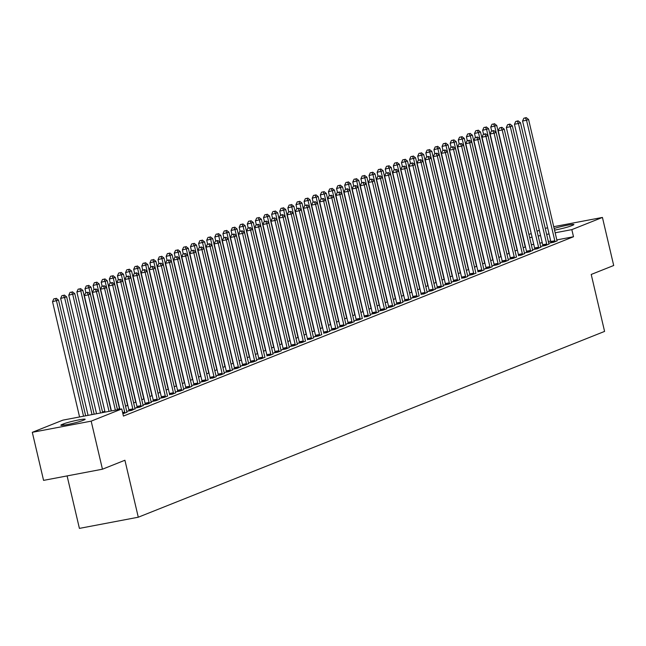 <?xml version="1.0" encoding="UTF-8"?>
<svg xmlns="http://www.w3.org/2000/svg" width="646" height="646" viewBox="0 0 646 646"><rect width="100%" height="100%" fill="white"/><g stroke="black" fill="none" stroke-linecap="round" stroke-linejoin="round"><path stroke-width="0.97" d="M104.838 411.203L102.552 412.116M528.929 234.45L531.214 233.537M537.044 231.211L539.329 230.299M67.103 475.916L79.41 528.388L138.284 517.212L604.583 331.414L591.219 274.453L613.7 265.498L602.427 217.436L571.831 229.629L555.156 232.794M138.284 517.212L124.92 460.243L102.448 469.206L43.573 480.382L32.3 432.319L62.896 420.134L121.763 408.95L91.175 421.144L32.3 432.319M515.056 250.995L517.341 250.083M542.826 245.73L541.518 246.255L545.49 245.504L549.052 244.083M498.825 257.455L501.118 256.551M526.595 252.198L525.287 252.723L529.26 251.964L532.708 250.301M482.594 263.923L484.888 263.011M510.372 258.666L509.056 259.191L513.029 258.432L516.59 257.019M466.364 270.391L468.657 269.479M494.142 265.135L492.825 265.659L496.806 264.9L500.359 263.487M450.141 276.859L452.426 275.947M477.911 271.603L480.576 271.368L484.129 269.955M433.91 283.328L436.195 282.415M461.68 278.071L464.345 277.837L467.898 276.415M417.679 289.796L419.965 288.883M445.449 284.531L444.133 285.056L448.114 284.305L451.667 282.883M401.449 296.256L403.734 295.351M429.219 290.999L427.902 291.524L431.883 290.765L435.323 289.101M385.218 302.724L387.503 301.811M412.988 297.467L411.672 297.992L415.653 297.233L419.206 295.82M368.987 309.192L371.272 308.279M396.757 303.935L395.441 304.46L399.422 303.701L402.975 302.288M352.756 315.66L355.042 314.747M380.526 310.403L379.21 310.928L383.191 310.169L386.744 308.756M336.526 322.128L338.811 321.215M364.296 316.871L366.96 316.637L370.513 315.216M320.295 328.596L322.58 327.683M348.065 323.331L346.749 323.856L350.73 323.105L354.283 321.684M304.064 335.056L306.349 334.152M331.834 329.799L330.518 330.324L334.499 329.573L337.939 327.902M287.833 341.524L290.119 340.62M315.603 336.267L314.287 336.792L318.268 336.033L321.821 334.62M271.603 347.992L273.888 347.08M299.373 342.735L298.064 343.26L302.037 342.501L305.59 341.088M255.372 354.46L257.657 353.548M283.142 349.203L281.834 349.728L285.807 348.969L289.368 347.556M239.141 360.928L241.426 360.016M266.911 355.671L269.576 355.437L273.137 354.016M222.91 367.396L225.196 366.484M250.68 362.131L249.372 362.656L253.345 361.905L256.906 360.484M206.68 373.864L208.965 372.952M234.45 368.6L233.141 369.124L237.114 368.373L240.562 366.702M190.449 380.324L192.742 379.42M218.219 375.068L216.911 375.592L220.884 374.833L224.445 373.42M174.218 386.793L176.511 385.88M201.996 381.536L200.68 382.061L204.653 381.301L208.214 379.888M157.987 393.261L160.281 392.348M185.765 388.004L184.449 388.529L188.43 387.77L191.983 386.356M141.765 399.729L144.05 398.816M169.535 394.472L172.199 394.238L175.752 392.816M125.534 406.197L127.819 405.284M153.304 400.932L151.988 401.457L155.969 400.706L159.522 399.285M137.073 407.4L135.757 407.925L139.738 407.174L143.178 405.502M122.893 413.755L127.06 412.221M121.763 408.95L123.434 416.072L573.503 236.743L556.828 239.916M550.723 241.071L548.333 241.523M542.228 242.686L539.838 243.138M533.733 244.301L531.343 244.753M128.958 410.638L127.642 411.163L131.623 410.404L135.062 408.732M145.189 404.17L143.872 404.695L147.853 403.936L151.293 402.264M117.419 409.427L119.704 408.514M161.419 397.702L160.103 398.227L164.084 397.468L167.637 396.055M133.649 402.959L135.935 402.046M177.65 391.234L176.334 391.759L180.315 391L183.868 389.586M149.872 396.491L152.165 395.586M193.881 384.766L192.565 385.291L196.537 384.54L200.099 383.118M166.103 390.031L168.396 389.118M210.111 378.306L212.768 378.072L216.329 376.65M182.334 383.562L184.627 382.65M226.334 371.838L225.026 372.362L228.999 371.603L232.447 369.932M198.564 377.094L200.849 376.182M242.565 365.37L241.257 365.894L245.23 365.135L248.678 363.464M214.795 370.626L217.08 369.714M258.796 358.901L257.488 359.426L261.46 358.667L265.022 357.254M231.026 364.158L233.311 363.246M275.026 352.433L273.718 352.958L277.691 352.199L281.252 350.786M247.256 357.69L249.542 356.786M291.257 345.965L289.949 346.49L293.922 345.739L297.475 344.318M263.487 351.23L265.772 350.318M307.488 339.505L310.153 339.271L313.706 337.85M279.718 344.762L282.003 343.85M323.719 333.037L326.383 332.803L329.823 331.132M295.949 338.294L298.234 337.382M339.949 326.569L338.633 327.094L342.614 326.335L346.054 324.663M312.18 331.826L314.465 330.913M356.18 320.101L354.864 320.626L358.845 319.867L362.398 318.454M328.41 325.358L330.695 324.445M372.411 313.633L371.095 314.158L375.076 313.399L378.629 311.986M344.641 318.89L346.926 317.985M388.642 307.165L387.325 307.69L391.306 306.939L394.859 305.518M360.872 312.43L363.157 311.517M404.872 300.697L403.556 301.222L407.537 300.471L411.09 299.05M377.103 305.962L379.388 305.049M421.103 294.237L423.768 294.003L427.208 292.331M393.333 299.494L395.618 298.581M437.334 287.769L436.018 288.294L439.999 287.535L443.439 285.863M409.564 293.026L411.849 292.113M453.565 281.301L452.248 281.826L456.229 281.067L459.782 279.653M425.795 286.558L428.08 285.645M469.795 274.833L468.479 275.358L472.46 274.598L476.013 273.185M442.025 280.089L444.311 279.185M486.026 268.365L484.71 268.889L488.691 268.138L492.244 266.717M458.256 273.629L460.541 272.717M502.257 261.896L500.941 262.421L504.922 261.67L508.475 260.249M474.479 267.161L476.772 266.249M518.488 255.436L521.144 255.202L524.592 253.531M490.71 260.693L493.003 259.781M534.71 248.968L533.402 249.493L537.375 248.734L540.823 247.063M506.94 254.225L509.234 253.313M550.941 242.5L549.633 243.025L553.606 242.266L557.167 240.853M523.171 247.757L525.456 246.845M554.147 228.498A11.741 0.937 166.8 0 1 566.574 225.365A11.741 0.937 166.8 0 1 573.874 224.55A11.741 0.937 166.8 0 1 572.622 225.292L571.161 225.874A11.741 0.937 166.8 0 1 554.526 230.113M549.06 233.949L546.661 234.409M540.565 235.564L538.166 236.016M532.07 237.179L529.672 237.631M545.232 228.296L547.622 227.844M553.727 226.681L602.427 217.436M102.448 469.206L91.175 421.144M573.503 236.743L571.831 229.629M82.47 420.594A11.741 0.937 166.8 0 1 69.72 424.067A11.741 0.937 166.8 0 1 60.853 425.205A11.741 0.937 166.8 0 1 62.105 424.462L63.566 423.881A11.741 0.937 166.8 0 1 76.309 420.409A11.741 0.937 166.8 0 1 85.175 419.262A11.741 0.937 166.8 0 1 83.932 420.013L82.47 420.594M115.368 410.162L88.324 294.867L90.359 294.059L117.491 409.758M111.395 410.921L84.351 295.626L88.324 294.867L87.202 292.541L88.009 292.218L85.611 292.84L87.202 292.541M85.611 292.84L84.351 295.626M90.359 294.059L88.009 292.218M85.668 415.806L58.536 300.099L52.528 301.666L79.571 416.961M55.378 298.581L53.788 298.88L55.378 298.581L56.501 300.915L83.544 416.21M56.186 298.258L58.536 300.099M52.528 301.666L53.788 298.88M124.815 413.117L124.807 412.834A1.833 0.864 79.2 0 0 124.71 412.148L96.44 291.637L98.475 290.829L126.737 411.34A1.833 0.864 79.2 0 0 126.955 411.978M119.89 409.306L92.467 292.388L96.44 291.637L95.317 289.303L96.125 288.98L93.727 289.61L95.317 289.303M93.727 289.61L92.467 292.388M98.475 290.829L96.125 288.98M132.931 409.879L132.923 409.596A1.833 0.864 79.2 0 0 132.826 408.91L104.555 288.399L106.59 287.591L134.852 408.102A1.833 0.864 79.2 0 0 135.062 408.748L135.175 408.991M128.966 410.904L128.942 410.355A1.833 0.864 79.2 0 0 128.845 409.669L100.582 289.158L104.555 288.399L103.433 286.073L104.24 285.75L101.842 286.372L103.433 286.073M101.842 286.372L100.582 289.158M106.59 287.591L104.24 285.75M94.163 414.191L66.651 296.869L60.643 298.436L88.066 415.354M63.494 295.351L61.903 295.65L63.494 295.351L64.616 297.677L92.039 414.595M64.301 295.028L66.651 296.869M60.643 298.436L61.903 295.65M102.657 412.576L74.766 293.639L68.759 295.198L96.561 413.739M71.609 292.113L70.018 292.42L71.609 292.113L72.732 294.447L100.534 412.98M72.417 291.79L74.766 293.639M68.759 295.198L70.018 292.42M141.046 406.649L141.038 406.366A1.833 0.864 79.2 0 0 140.941 405.68L112.67 285.169L114.705 284.361L142.968 404.872A1.833 0.864 79.2 0 0 143.178 405.51L143.291 405.753M137.081 407.674L137.057 407.125A1.833 0.864 79.2 0 0 136.96 406.431L108.698 285.92L112.67 285.169L111.548 282.835L112.356 282.512L109.957 283.142L111.548 282.835M109.957 283.142L108.698 285.92M114.705 284.361L112.356 282.512M149.161 403.411L149.153 403.136A1.833 0.864 79.2 0 0 149.056 402.442L120.786 281.931L122.813 281.123L151.083 401.634A1.833 0.864 79.2 0 0 151.293 402.28L151.406 402.523M145.197 404.444L145.172 403.887A1.833 0.864 79.2 0 0 145.075 403.201L116.813 282.69L120.786 281.931L119.663 279.605L120.471 279.282L118.073 279.904L119.663 279.605M118.073 279.904L116.813 282.69M122.813 281.123L120.471 279.282M111.16 410.961A1.833 0.864 -100.8 0 1 111.144 410.913L82.882 290.401L76.874 291.968L105.056 412.124M79.724 288.883L78.134 289.182L79.724 288.883L80.847 291.209L109.029 411.365M80.532 288.56L82.882 290.401M76.874 291.968L78.134 289.182M119.478 408.32A1.833 0.864 -100.8 0 1 119.26 407.683L90.997 287.171L84.989 288.73L85.918 292.719M87.84 285.645L86.249 285.952L87.84 285.645L88.962 287.979L117.233 408.49A1.833 0.864 -100.8 0 1 117.314 408.999M88.647 285.322L90.997 287.171M84.989 288.73L86.249 285.952M157.277 400.181L157.269 399.898A1.833 0.864 79.2 0 0 157.172 399.212L128.901 278.701L130.928 277.893L159.199 398.404A1.833 0.864 79.2 0 0 159.409 399.042M153.312 401.206L153.288 400.657A1.833 0.864 79.2 0 0 153.191 399.971L124.928 279.46L128.901 278.701L127.779 276.367L128.586 276.044L126.188 276.674L127.779 276.367M126.188 276.674L124.928 279.46M130.928 277.893L128.586 276.044M127.593 405.09A1.833 0.864 -100.8 0 1 127.375 404.444L99.113 283.933L93.105 285.5L94.033 289.481M95.955 282.415L94.364 282.714L95.955 282.415L97.078 284.741L125.348 405.252A1.833 0.864 -100.8 0 1 125.429 405.769M96.763 282.092L99.113 283.933M93.105 285.5L94.364 282.714M165.392 396.951L165.384 396.668A1.833 0.864 79.2 0 0 165.287 395.982L137.017 275.471L139.043 274.655L167.314 395.174A1.833 0.864 79.2 0 0 167.524 395.812M161.427 397.976L161.403 397.419A1.833 0.864 79.2 0 0 161.306 396.733L133.044 276.222L137.017 275.471L135.894 273.137L136.702 272.814L134.303 273.436L135.894 273.137M134.303 273.436L133.044 276.222M139.043 274.655L136.702 272.814M135.708 401.852A1.833 0.864 -100.8 0 1 135.49 401.214L107.228 280.703L101.22 282.27L102.149 286.251M104.071 279.177L102.48 279.484L104.071 279.177L105.193 281.511L133.464 402.022A1.833 0.864 -100.8 0 1 133.544 402.539M104.878 278.854L107.228 280.703M101.22 282.27L102.48 279.484M173.508 393.713L173.499 393.43A1.833 0.864 79.2 0 0 173.403 392.744L145.132 272.232L147.159 271.425L175.429 391.936A1.833 0.864 79.2 0 0 175.639 392.574M169.543 394.738L169.518 394.189A1.833 0.864 79.2 0 0 169.422 393.503L141.159 272.992L145.132 272.232L144.01 269.907L144.817 269.584L142.411 270.206L144.01 269.907M142.411 270.206L141.159 272.992M147.159 271.425L144.817 269.584M143.816 398.622A1.833 0.864 -100.8 0 1 143.606 397.984L115.343 277.473L109.336 279.032L110.264 283.013M112.186 275.947L110.595 276.246L112.186 275.947L113.308 278.281L141.579 398.792A1.833 0.864 -100.8 0 1 141.66 399.301M112.993 275.624L115.343 277.473M109.336 279.032L110.595 276.246M181.623 390.483L181.615 390.2A1.833 0.864 79.2 0 0 181.518 389.514L153.247 269.002L155.274 268.195L183.545 388.706A1.833 0.864 79.2 0 0 183.755 389.344M177.658 391.508L177.634 390.959A1.833 0.864 79.2 0 0 177.537 390.265L149.274 269.753L153.247 269.002L152.125 266.669L152.932 266.346L150.526 266.976L152.125 266.669M150.526 266.976L149.274 269.753M155.274 268.195L152.932 266.346M151.931 395.392A1.833 0.864 -100.8 0 1 151.721 394.746L123.459 274.235L117.451 275.802L118.379 279.783M120.301 272.717L118.711 273.016L120.301 272.717L121.424 275.043L149.694 395.554A1.833 0.864 -100.8 0 1 149.775 396.071M121.109 272.394L123.459 274.235M117.451 275.802L118.711 273.016M189.738 387.245L189.73 386.97A1.833 0.864 79.2 0 0 189.633 386.276L161.363 265.764L163.39 264.957L191.66 385.468A1.833 0.864 79.2 0 0 191.87 386.114M185.773 388.27L185.749 387.721A1.833 0.864 79.2 0 0 185.652 387.035L157.382 266.523L161.363 265.764L160.232 263.439L161.048 263.116L158.641 263.738L160.232 263.439M158.641 263.738L157.382 266.523M163.39 264.957L161.048 263.116M160.046 392.154A1.833 0.864 -100.8 0 1 159.837 391.516L131.566 271.005L125.566 272.564L126.495 276.545M128.417 269.479L126.826 269.786L128.417 269.479L129.539 271.813L157.81 392.324A1.833 0.864 -100.8 0 1 157.89 392.833M129.224 269.156L131.566 271.005M125.566 272.564L126.826 269.786M197.854 384.015L197.846 383.732A1.833 0.864 79.2 0 0 197.741 383.046L169.478 262.534L171.505 261.727L199.775 382.238A1.833 0.864 79.2 0 0 199.985 382.876M193.889 385.04L193.865 384.491A1.833 0.864 79.2 0 0 193.768 383.797L165.497 263.285L169.478 262.534L168.348 260.201L169.163 259.878L166.757 260.508L168.348 260.201M166.757 260.508L165.497 263.285M171.505 261.727L169.163 259.878M168.275 389.167L168.162 388.924A1.833 0.864 -100.8 0 1 167.952 388.278L139.681 267.767L133.682 269.334L134.61 273.315M136.532 266.249L134.941 266.548L136.532 266.249L137.655 268.575L165.925 389.086A1.833 0.864 -100.8 0 1 166.006 389.603M137.34 265.926L139.681 267.767M133.682 269.334L134.941 266.548M205.969 380.777L205.953 380.502A1.833 0.864 79.2 0 0 205.856 379.816L177.593 259.296L179.62 258.489L207.891 379A1.833 0.864 79.2 0 0 208.101 379.646M202.004 381.81L201.98 381.253A1.833 0.864 79.2 0 0 201.883 380.567L173.613 260.055L177.593 259.296L176.463 256.971L177.279 256.648L174.872 257.269L176.463 256.971M174.872 257.269L173.613 260.055M179.62 258.489L177.279 256.648M176.39 385.928L176.277 385.686A1.833 0.864 -100.8 0 1 176.067 385.048L147.797 264.537L141.797 266.095L142.726 270.085M144.647 263.011L143.057 263.318L144.647 263.011L145.77 265.345L174.04 385.856A1.833 0.864 -100.8 0 1 174.121 386.373M145.455 262.688L147.797 264.537M141.797 266.095L143.057 263.318M214.084 377.547L214.068 377.264A1.833 0.864 79.2 0 0 213.971 376.578L185.709 256.066L187.736 255.259L216.006 375.77A1.833 0.864 79.2 0 0 216.216 376.408M210.12 378.572L210.095 378.023A1.833 0.864 79.2 0 0 209.998 377.337L181.728 256.825L185.709 256.066L184.578 253.741L185.394 253.41L182.988 254.04L184.578 253.741M182.988 254.04L181.728 256.825M187.736 255.259L185.394 253.41M184.506 382.698L184.393 382.456A1.833 0.864 -100.8 0 1 184.183 381.81L155.912 261.299L149.912 262.865L150.841 266.846M152.763 259.781L151.164 260.08L152.763 259.781L153.885 262.115L182.156 382.626A1.833 0.864 -100.8 0 1 182.237 383.135M153.57 259.458L155.912 261.299M149.912 262.865L151.164 260.08M222.2 374.317L222.184 374.034A1.833 0.864 79.2 0 0 222.087 373.348L193.824 252.836L195.851 252.029L224.122 372.54A1.833 0.864 79.2 0 0 224.332 373.178M218.235 375.342L218.211 374.785A1.833 0.864 79.2 0 0 218.114 374.099L189.843 253.587L193.824 252.836L192.694 250.503L193.509 250.18L191.103 250.81L192.694 250.503M191.103 250.81L189.843 253.587M195.851 252.029L193.509 250.18M192.508 379.218A1.833 0.864 -100.8 0 1 192.298 378.58L164.027 258.069L158.028 259.635L158.956 263.616M160.878 256.551L159.279 256.85L160.878 256.551L162.001 258.876L190.271 379.388A1.833 0.864 -100.8 0 1 190.352 379.905M161.686 256.228L164.027 258.069M158.028 259.635L159.279 256.85M230.315 371.079L230.299 370.796A1.833 0.864 79.2 0 0 230.202 370.11L201.94 249.598L203.966 248.791L232.237 369.302A1.833 0.864 79.2 0 0 232.447 369.948L232.56 370.19M226.35 372.104L226.326 371.555A1.833 0.864 79.2 0 0 226.229 370.869L197.959 250.357L201.94 249.598L200.809 247.273L201.625 246.95L199.218 247.571L200.809 247.273M199.218 247.571L197.959 250.357M203.966 248.791L201.625 246.95M200.623 375.988A1.833 0.864 -100.8 0 1 200.413 375.35L172.143 254.839L166.135 256.397L167.072 260.378M168.986 253.313L167.395 253.62L168.986 253.313L170.116 255.646L198.387 376.158A1.833 0.864 -100.8 0 1 198.467 376.666M169.801 252.99L172.143 254.839M166.135 256.397L167.395 253.62M238.431 367.849L238.414 367.566A1.833 0.864 79.2 0 0 238.317 366.88L210.055 246.368L212.082 245.561L240.352 366.072A1.833 0.864 79.2 0 0 240.562 366.71L240.675 366.952M234.466 368.874L234.441 368.325A1.833 0.864 79.2 0 0 234.345 367.631L206.074 247.119L210.055 246.368L208.924 244.035L209.74 243.712L207.334 244.341L208.924 244.035M207.334 244.341L206.074 247.119M212.082 245.561L209.74 243.712M208.739 372.758A1.833 0.864 -100.8 0 1 208.529 372.112L180.258 251.601L174.25 253.167L175.187 257.148M177.101 250.083L175.51 250.382L177.101 250.083L178.231 252.408L206.494 372.92A1.833 0.864 -100.8 0 1 206.583 373.436M177.916 249.76L180.258 251.601M174.25 253.167L175.51 250.382M246.546 364.61L246.53 364.336A1.833 0.864 79.2 0 0 246.433 363.641L218.17 243.13L220.197 242.323L248.468 362.834A1.833 0.864 79.2 0 0 248.678 363.48L248.791 363.722M242.581 365.636L242.557 365.087A1.833 0.864 79.2 0 0 242.46 364.401L214.189 243.889L218.17 243.13L217.04 240.805L217.855 240.482L215.449 241.103L217.04 240.805M215.449 241.103L214.189 243.889M220.197 242.323L217.855 240.482M216.854 369.52A1.833 0.864 -100.8 0 1 216.644 368.882L188.374 248.371L182.366 249.929L183.303 253.918M185.216 246.845L183.626 247.152L185.216 246.845L186.347 249.178L214.609 369.69A1.833 0.864 -100.8 0 1 214.698 370.198M186.032 246.522L188.374 248.371M182.366 249.929L183.626 247.152M254.661 361.38L254.645 361.098A1.833 0.864 79.2 0 0 254.548 360.411L226.286 239.9L228.313 239.093L256.583 359.604A1.833 0.864 79.2 0 0 256.793 360.242M250.696 362.406L250.672 361.857A1.833 0.864 79.2 0 0 250.575 361.171L222.305 240.659L226.286 239.9L225.155 237.566L225.971 237.244L223.564 237.873L225.155 237.566M223.564 237.873L222.305 240.659M228.313 239.093L225.971 237.244M224.97 366.29A1.833 0.864 -100.8 0 1 224.76 365.644L196.489 245.133L190.481 246.699L191.418 250.68M193.332 243.615L191.741 243.913L193.332 243.615L194.462 245.94L222.725 366.452A1.833 0.864 -100.8 0 1 222.813 366.968M194.147 243.292L196.489 245.133M190.481 246.699L191.741 243.913M262.777 358.142L262.76 357.868A1.833 0.864 79.2 0 0 262.664 357.181L234.401 236.67L236.428 235.855L264.699 356.366A1.833 0.864 79.2 0 0 264.908 357.012M258.812 359.176L258.788 358.619A1.833 0.864 79.2 0 0 258.691 357.932L230.42 237.421L234.401 236.67L233.271 234.337L234.086 234.014L231.68 234.635L233.271 234.337M231.68 234.635L230.42 237.421M236.428 235.855L234.086 234.014M233.085 363.052A1.833 0.864 -100.8 0 1 232.875 362.414L204.604 241.903L198.597 243.469L199.533 247.45M201.447 240.377L199.856 240.683L201.447 240.377L202.578 242.71L230.84 363.222A1.833 0.864 -100.8 0 1 230.929 363.738M202.263 240.054L204.604 241.903M198.597 243.469L199.856 240.683M270.892 354.912L270.876 354.63A1.833 0.864 79.2 0 0 270.779 353.943L242.516 233.432L244.543 232.625L272.806 353.136A1.833 0.864 79.2 0 0 273.024 353.774M266.927 355.938L266.903 355.389A1.833 0.864 79.2 0 0 266.806 354.702L238.535 234.191L242.516 233.432L241.386 231.106L242.202 230.784L239.795 231.405L241.386 231.106M239.795 231.405L238.535 234.191M244.543 232.625L242.202 230.784M241.2 359.822A1.833 0.864 -100.8 0 1 240.99 359.184L212.72 238.665L206.712 240.231L207.649 244.212M209.562 237.147L207.972 237.445L209.562 237.147L210.693 239.48L238.955 359.992A1.833 0.864 -100.8 0 1 239.044 360.5M210.378 236.824L212.72 238.665M206.712 240.231L207.972 237.445M279.007 351.682L278.991 351.4A1.833 0.864 79.2 0 0 278.894 350.713L250.632 230.202L252.659 229.395L280.921 349.906A1.833 0.864 79.2 0 0 281.139 350.544M275.043 352.708L275.018 352.151A1.833 0.864 79.2 0 0 274.921 351.464L246.651 230.953L250.632 230.202L249.501 227.868L250.317 227.545L247.911 228.175L249.501 227.868M247.911 228.175L246.651 230.953M252.659 229.395L250.317 227.545M249.316 356.584A1.833 0.864 -100.8 0 1 249.106 355.946L220.835 235.435L214.827 237.001L215.764 240.982M217.678 233.917L216.087 234.215L217.678 233.917L218.808 236.242L247.071 356.754A1.833 0.864 -100.8 0 1 247.16 357.27M218.493 233.594L220.835 235.435M214.827 237.001L216.087 234.215M287.123 348.444L287.107 348.17A1.833 0.864 79.2 0 0 287.01 347.475L258.747 226.964L260.774 226.157L289.037 346.668A1.833 0.864 79.2 0 0 289.255 347.314M283.158 349.47L283.134 348.921A1.833 0.864 79.2 0 0 283.037 348.234L254.766 227.723L258.747 226.964L257.617 224.638L258.432 224.315L256.026 224.937L257.617 224.638M256.026 224.937L254.766 227.723M260.774 226.157L258.432 224.315M257.431 353.354A1.833 0.864 -100.8 0 1 257.221 352.716L228.95 232.205L222.943 233.763L223.879 237.744M225.793 230.679L224.202 230.985L225.793 230.679L226.924 233.012L255.186 353.524A1.833 0.864 -100.8 0 1 255.275 354.032M226.609 230.356L228.95 232.205M222.943 233.763L224.202 230.985M295.238 345.214L295.222 344.932A1.833 0.864 79.2 0 0 295.125 344.245L266.863 223.734L268.889 222.927L297.152 343.438A1.833 0.864 79.2 0 0 297.37 344.076M291.273 346.24L291.249 345.691A1.833 0.864 79.2 0 0 291.152 344.996L262.882 224.485L266.863 223.734L265.732 221.4L266.548 221.077L264.141 221.707L265.732 221.4M264.141 221.707L262.882 224.485M268.889 222.927L266.548 221.077M265.659 350.366L265.546 350.124A1.833 0.864 -100.8 0 1 265.336 349.478L237.066 228.967L231.058 230.533L231.995 234.514M233.909 227.449L232.318 227.747L233.909 227.449L235.039 229.774L263.302 350.285A1.833 0.864 -100.8 0 1 263.39 350.802M234.724 227.126L237.066 228.967M231.058 230.533L232.318 227.747M303.354 341.976L303.337 341.702A1.833 0.864 79.2 0 0 303.24 341.007L274.978 220.496L277.005 219.688L305.267 340.2A1.833 0.864 79.2 0 0 305.485 340.846M299.389 343.01L299.364 342.453A1.833 0.864 79.2 0 0 299.268 341.766L270.997 221.255L274.978 220.496L273.847 218.17L274.663 217.847L272.257 218.469L273.847 218.17M272.257 218.469L270.997 221.255M277.005 219.688L274.663 217.847M311.469 338.746L311.453 338.464A1.833 0.864 79.2 0 0 311.356 337.777L283.093 217.266L285.12 216.458L313.383 336.97A1.833 0.864 79.2 0 0 313.601 337.608M307.504 339.772L307.48 339.223A1.833 0.864 79.2 0 0 307.383 338.536L279.112 218.025L283.093 217.266L281.963 214.932L282.778 214.609L280.372 215.239L281.963 214.932M280.372 215.239L279.112 218.025M285.12 216.458L282.778 214.609M319.584 335.516L319.568 335.234A1.833 0.864 79.2 0 0 319.471 334.547L291.209 214.036L293.236 213.22L321.498 333.74A1.833 0.864 79.2 0 0 321.716 334.378M315.619 336.542L315.595 335.985A1.833 0.864 79.2 0 0 315.49 335.298L287.228 214.787L291.209 214.036L290.078 211.702L290.894 211.379L288.487 212.001L290.078 211.702M288.487 212.001L287.228 214.787M293.236 213.22L290.894 211.379M327.7 332.278L327.683 331.996A1.833 0.864 79.2 0 0 327.587 331.309L299.324 210.798L301.351 209.99L329.613 330.502A1.833 0.864 79.2 0 0 329.831 331.148L329.936 331.382M323.735 333.304L323.703 332.755A1.833 0.864 79.2 0 0 323.606 332.068L295.343 211.557L299.324 210.798L298.194 208.472L299.009 208.149L296.603 208.771L298.194 208.472M296.603 208.771L295.343 211.557M301.351 209.99L299.009 208.149M335.815 329.048L335.799 328.766A1.833 0.864 79.2 0 0 335.702 328.079L307.439 207.568L309.466 206.76L337.729 327.272A1.833 0.864 79.2 0 0 337.947 327.91L338.052 328.152M331.85 330.074L331.818 329.525A1.833 0.864 79.2 0 0 331.721 328.83L303.459 208.319L307.439 207.568L306.309 205.234L307.125 204.911L304.718 205.541L306.309 205.234M304.718 205.541L303.459 208.319M309.466 206.76L307.125 204.911M343.93 325.81L343.914 325.536A1.833 0.864 79.2 0 0 343.817 324.841L315.555 204.33L317.582 203.522L345.844 324.034A1.833 0.864 79.2 0 0 346.062 324.68L346.167 324.922M339.966 326.836L339.933 326.287A1.833 0.864 79.2 0 0 339.836 325.6L311.574 205.089L315.555 204.33L314.424 202.004L315.232 201.681L312.834 202.303L314.424 202.004M312.834 202.303L311.574 205.089M317.582 203.522L315.232 201.681M352.046 322.58L352.03 322.297A1.833 0.864 79.2 0 0 351.933 321.611L323.67 201.1L325.697 200.292L353.96 320.804A1.833 0.864 79.2 0 0 354.178 321.442M348.081 323.606L348.049 323.057A1.833 0.864 79.2 0 0 347.952 322.37L319.689 201.851L323.67 201.1L322.54 198.766L323.347 198.443L320.949 199.073L322.54 198.766M320.949 199.073L319.689 201.851M325.697 200.292L323.347 198.443M360.161 319.342L360.145 319.067A1.833 0.864 79.2 0 0 360.048 318.381L331.786 197.862L333.812 197.054L362.075 317.566A1.833 0.864 79.2 0 0 362.293 318.212M356.196 320.376L356.164 319.818A1.833 0.864 79.2 0 0 356.067 319.132L327.805 198.621L331.786 197.862L330.655 195.536L331.463 195.213L329.064 195.835L330.655 195.536M329.064 195.835L327.805 198.621M333.812 197.054L331.463 195.213M368.277 316.112L368.26 315.829A1.833 0.864 79.2 0 0 368.163 315.143L339.901 194.632L341.928 193.824L370.19 314.336A1.833 0.864 79.2 0 0 370.408 314.973M364.312 317.138L364.279 316.588A1.833 0.864 79.2 0 0 364.183 315.902L335.92 195.391L339.901 194.632L338.77 192.306L339.578 191.975L337.18 192.605L338.77 192.306M337.18 192.605L335.92 195.391M341.928 193.824L339.578 191.975M376.392 312.882L376.376 312.599A1.833 0.864 79.2 0 0 376.279 311.913L348.016 191.402L350.043 190.594L378.306 311.106A1.833 0.864 79.2 0 0 378.524 311.743M372.427 313.908L372.395 313.35A1.833 0.864 79.2 0 0 372.298 312.664L344.035 192.153L348.016 191.402L346.886 189.068L347.693 188.745L345.295 189.375L346.886 189.068M345.295 189.375L344.035 192.153M350.043 190.594L347.693 188.745M384.507 309.644L384.491 309.361A1.833 0.864 79.2 0 0 384.394 308.675L356.124 188.164L358.159 187.356L386.421 307.867A1.833 0.864 79.2 0 0 386.639 308.513M380.542 310.669L380.51 310.12A1.833 0.864 79.2 0 0 380.413 309.434L352.151 188.923L356.124 188.164L355.001 185.838L355.809 185.515L353.41 186.137L355.001 185.838M353.41 186.137L352.151 188.923M358.159 187.356L355.809 185.515M392.623 306.414L392.606 306.131A1.833 0.864 79.2 0 0 392.51 305.445L364.239 184.934L366.274 184.126L394.536 304.637A1.833 0.864 79.2 0 0 394.754 305.275M388.658 307.439L388.626 306.89A1.833 0.864 79.2 0 0 388.529 306.196L360.266 185.685L364.239 184.934L363.117 182.6L363.924 182.277L361.526 182.907L363.117 182.6M361.526 182.907L360.266 185.685M366.274 184.126L363.924 182.277M400.738 303.176L400.722 302.901A1.833 0.864 79.2 0 0 400.625 302.207L372.354 181.696L374.389 180.888L402.652 301.399A1.833 0.864 79.2 0 0 402.87 302.045M396.773 304.201L396.741 303.652A1.833 0.864 79.2 0 0 396.644 302.966L368.382 182.455L372.354 181.696L371.232 179.37L372.039 179.047L369.641 179.669L371.232 179.37M369.641 179.669L368.382 182.455M374.389 180.888L372.039 179.047M408.845 299.946L408.837 299.663A1.833 0.864 79.2 0 0 408.74 298.977L380.47 178.466L382.505 177.658L410.767 298.169A1.833 0.864 79.2 0 0 410.985 298.807M404.88 300.971L404.856 300.422A1.833 0.864 79.2 0 0 404.759 299.736L376.497 179.225L380.47 178.466L379.347 176.132L380.155 175.809L377.757 176.439L379.347 176.132M377.757 176.439L376.497 179.225M382.505 177.658L380.155 175.809M416.961 296.708L416.953 296.433A1.833 0.864 79.2 0 0 416.856 295.747L388.585 175.236L390.62 174.42L418.883 294.931A1.833 0.864 79.2 0 0 419.101 295.577M412.996 297.741L412.972 297.184A1.833 0.864 79.2 0 0 412.875 296.498L384.612 175.987L388.585 175.236L387.463 172.902L388.27 172.579L385.872 173.201L387.463 172.902M385.872 173.201L384.612 175.987M390.62 174.42L388.27 172.579M425.076 293.478L425.068 293.195A1.833 0.864 79.2 0 0 424.971 292.509L396.701 171.998L398.735 171.19L426.998 291.701A1.833 0.864 79.2 0 0 427.216 292.339L427.321 292.581M421.111 294.503L421.087 293.954A1.833 0.864 79.2 0 0 420.99 293.268L392.728 172.757L396.701 171.998L395.578 169.672L396.386 169.349L393.987 169.971L395.578 169.672M393.987 169.971L392.728 172.757M398.735 171.19L396.386 169.349M433.191 290.248L433.183 289.965A1.833 0.864 79.2 0 0 433.086 289.279L404.816 168.768L406.851 167.96L435.113 288.471A1.833 0.864 79.2 0 0 435.331 289.109L435.436 289.351M429.227 291.273L429.202 290.724A1.833 0.864 79.2 0 0 429.106 290.03L400.843 169.518L404.816 168.768L403.693 166.434L404.501 166.111L402.103 166.741L403.693 166.434M402.103 166.741L400.843 169.518M406.851 167.96L404.501 166.111M441.307 287.01L441.299 286.735A1.833 0.864 79.2 0 0 441.202 286.041L412.931 165.529L414.966 164.722L443.229 285.233A1.833 0.864 79.2 0 0 443.447 285.879L443.552 286.121M437.342 288.035L437.318 287.486A1.833 0.864 79.2 0 0 437.221 286.8L408.958 166.288L412.931 165.529L411.809 163.204L412.616 162.881L410.218 163.503L411.809 163.204M410.218 163.503L408.958 166.288M414.966 164.722L412.616 162.881M449.422 283.78L449.414 283.497A1.833 0.864 79.2 0 0 449.317 282.811L421.047 162.299L423.082 161.492L451.344 282.003A1.833 0.864 79.2 0 0 451.554 282.641M445.457 284.805L445.433 284.256A1.833 0.864 79.2 0 0 445.336 283.562L417.074 163.05L421.047 162.299L419.924 159.966L420.732 159.643L418.333 160.273L419.924 159.966M418.333 160.273L417.074 163.05M423.082 161.492L420.732 159.643M457.538 280.542L457.53 280.267A1.833 0.864 79.2 0 0 457.433 279.573L429.162 159.061L431.189 158.254L459.459 278.765A1.833 0.864 79.2 0 0 459.669 279.411M453.573 281.575L453.549 281.018A1.833 0.864 79.2 0 0 453.452 280.332L425.189 159.82L429.162 159.061L428.04 156.736L428.847 156.413L426.449 157.035L428.04 156.736M426.449 157.035L425.189 159.82M431.189 158.254L428.847 156.413M465.653 277.312L465.645 277.029A1.833 0.864 79.2 0 0 465.548 276.343L437.277 155.831L439.304 155.024L467.575 275.535A1.833 0.864 79.2 0 0 467.785 276.173M461.688 278.337L461.664 277.788A1.833 0.864 79.2 0 0 461.567 277.102L433.305 156.59L437.277 155.831L436.155 153.498L436.962 153.175L434.564 153.805L436.155 153.498M434.564 153.805L433.305 156.59M439.304 155.024L436.962 153.175M473.768 274.082L473.76 273.799A1.833 0.864 79.2 0 0 473.663 273.113L445.393 152.601L447.42 151.794L475.69 272.305A1.833 0.864 79.2 0 0 475.9 272.943M469.803 275.107L469.779 274.55A1.833 0.864 79.2 0 0 469.682 273.864L441.42 153.352L445.393 152.601L444.27 150.268L445.078 149.945L442.68 150.566L444.27 150.268M442.68 150.566L441.42 153.352M447.42 151.794L445.078 149.945M481.884 270.844L481.876 270.561A1.833 0.864 79.2 0 0 481.779 269.875L453.508 149.363L455.535 148.556L483.806 269.067A1.833 0.864 79.2 0 0 484.015 269.713M477.919 271.869L477.895 271.32A1.833 0.864 79.2 0 0 477.798 270.634L449.535 150.122L453.508 149.363L452.386 147.038L453.193 146.715L450.787 147.336L452.386 147.038M450.787 147.336L449.535 150.122M455.535 148.556L453.193 146.715M489.999 267.614L489.991 267.331A1.833 0.864 79.2 0 0 489.894 266.645L461.624 146.133L463.65 145.326L491.921 265.837A1.833 0.864 79.2 0 0 492.131 266.475M486.034 268.639L486.01 268.09A1.833 0.864 79.2 0 0 485.913 267.396L457.651 146.884L461.624 146.133L460.501 143.8L461.309 143.477L458.902 144.106L460.501 143.8M458.902 144.106L457.651 146.884M463.65 145.326L461.309 143.477M498.114 264.375L498.106 264.101A1.833 0.864 79.2 0 0 498.009 263.406L469.739 142.895L471.766 142.088L500.036 262.599A1.833 0.864 79.2 0 0 500.246 263.245M494.15 265.401L494.125 264.852A1.833 0.864 79.2 0 0 494.028 264.166L465.766 143.654L469.739 142.895L468.608 140.57L469.424 140.247L467.018 140.868L468.608 140.57M467.018 140.868L465.766 143.654M471.766 142.088L469.424 140.247M506.23 261.145L506.222 260.863A1.833 0.864 79.2 0 0 506.117 260.176L477.854 139.665L479.881 138.858L508.152 259.369A1.833 0.864 79.2 0 0 508.362 260.007M502.265 262.171L502.241 261.622A1.833 0.864 79.2 0 0 502.144 260.936L473.873 140.416L477.854 139.665L476.724 137.332L477.539 137.009L475.133 137.638L476.724 137.332M475.133 137.638L473.873 140.416M479.881 138.858L477.539 137.009M273.775 347.128L273.662 346.886A1.833 0.864 -100.8 0 1 273.452 346.248L245.181 225.737L239.173 227.295L240.11 231.284M242.024 224.21L240.433 224.517L242.024 224.21L243.154 226.544L271.417 347.055A1.833 0.864 -100.8 0 1 271.506 347.564M242.839 223.887L245.181 225.737M239.173 227.295L240.433 224.517M281.89 343.898L281.777 343.656A1.833 0.864 -100.8 0 1 281.559 343.01L253.297 222.499L247.289 224.065L248.225 228.046M250.139 220.98L248.549 221.279L250.139 220.98L251.27 223.306L279.532 343.825A1.833 0.864 -100.8 0 1 279.621 344.334M250.955 220.657L253.297 222.499M247.289 224.065L248.549 221.279M289.892 340.418A1.833 0.864 -100.8 0 1 289.674 339.78L261.412 219.269L255.404 220.835L256.341 224.816M258.255 217.75L256.664 218.049L258.255 217.75L259.385 220.076L287.648 340.587A1.833 0.864 -100.8 0 1 287.736 341.104M259.07 217.419L261.412 219.269M255.404 220.835L256.664 218.049M298.008 337.188A1.833 0.864 -100.8 0 1 297.79 336.55L269.527 216.039L263.52 217.597L264.456 221.578M266.37 214.512L264.779 214.819L266.37 214.512L267.501 216.846L295.763 337.357A1.833 0.864 -100.8 0 1 295.852 337.866M267.186 214.189L269.527 216.039M263.52 217.597L264.779 214.819M306.123 333.958A1.833 0.864 -100.8 0 1 305.905 333.312L277.643 212.8L271.635 214.367L272.572 218.348M274.485 211.282L272.895 211.581L274.485 211.282L275.616 213.608L303.878 334.119A1.833 0.864 -100.8 0 1 303.967 334.636M275.301 210.959L277.643 212.8M271.635 214.367L272.895 211.581M314.239 330.72A1.833 0.864 -100.8 0 1 314.021 330.082L285.758 209.57L279.75 211.129L280.687 215.11M282.601 208.044L281.01 208.351L282.601 208.044L283.731 210.378L311.994 330.889A1.833 0.864 -100.8 0 1 312.083 331.398M283.416 207.721L285.758 209.57M279.75 211.129L281.01 208.351M322.354 327.49A1.833 0.864 -100.8 0 1 322.136 326.844L293.873 206.332L287.866 207.899L288.802 211.88M290.716 204.814L289.125 205.113L290.716 204.814L291.847 207.14L320.109 327.651A1.833 0.864 -100.8 0 1 320.198 328.168M291.532 204.491L293.873 206.332M287.866 207.899L289.125 205.113M330.469 324.252A1.833 0.864 -100.8 0 1 330.251 323.614L301.989 203.102L295.981 204.661L296.918 208.65M298.832 201.576L297.241 201.883L298.832 201.576L299.962 203.91L328.225 324.421A1.833 0.864 -100.8 0 1 328.313 324.938M299.647 201.253L301.989 203.102M295.981 204.661L297.241 201.883M338.585 321.022A1.833 0.864 -100.8 0 1 338.367 320.376L310.104 199.864L304.096 201.431L305.033 205.412M306.947 198.346L305.356 198.645L306.947 198.346L308.077 200.68L336.34 321.191A1.833 0.864 -100.8 0 1 336.429 321.7M307.762 198.023L310.104 199.864M304.096 201.431L305.356 198.645M346.7 317.784A1.833 0.864 -100.8 0 1 346.482 317.146L318.22 196.634L312.212 198.201L313.149 202.182M315.062 195.116L313.471 195.415L315.062 195.116L316.193 197.442L344.455 317.953A1.833 0.864 -100.8 0 1 344.544 318.47M315.878 194.793L318.22 196.634M312.212 198.201L313.471 195.415M354.815 314.554A1.833 0.864 -100.8 0 1 354.597 313.916L326.335 193.404L320.327 194.963L321.264 198.944M323.178 191.878L321.587 192.185L323.178 191.878L324.308 194.212L352.571 314.723A1.833 0.864 -100.8 0 1 352.651 315.232M323.985 191.555L326.335 193.404M320.327 194.963L321.587 192.185M363.036 311.566L362.931 311.324A1.833 0.864 -100.8 0 1 362.713 310.678L334.45 190.166L328.443 191.733L329.379 195.714M331.293 188.648L329.702 188.947L331.293 188.648L332.424 190.974L360.686 311.485A1.833 0.864 -100.8 0 1 360.767 312.002M332.101 188.325L334.45 190.166M328.443 191.733L329.702 188.947M371.151 308.328L371.046 308.085A1.833 0.864 -100.8 0 1 370.828 307.448L342.566 186.936L336.558 188.495L337.495 192.484M339.408 185.41L337.818 185.717L339.408 185.41L340.539 187.744L368.801 308.255A1.833 0.864 -100.8 0 1 368.882 308.764M340.216 185.087L342.566 186.936M336.558 188.495L337.818 185.717M379.267 305.098L379.162 304.855A1.833 0.864 -100.8 0 1 378.944 304.209L350.681 183.698L344.673 185.265L345.61 189.246M347.524 182.18L345.933 182.479L347.524 182.18L348.654 184.506L376.917 305.017A1.833 0.864 -100.8 0 1 376.998 305.534M348.331 181.857L350.681 183.698M344.673 185.265L345.933 182.479M387.277 301.617A1.833 0.864 -100.8 0 1 387.059 300.979L358.796 180.468L352.789 182.035L353.725 186.016M355.639 178.942L354.048 179.249L355.639 178.942L356.77 181.276L385.032 301.787A1.833 0.864 -100.8 0 1 385.113 302.304M356.447 178.619L358.796 180.468M352.789 182.035L354.048 179.249M395.392 298.387A1.833 0.864 -100.8 0 1 395.174 297.749L366.912 177.23L360.904 178.797L361.841 182.778M363.755 175.712L362.164 176.011L363.755 175.712L364.877 178.046L393.148 298.557A1.833 0.864 -100.8 0 1 393.228 299.066M364.562 175.389L366.912 177.23M360.904 178.797L362.164 176.011M403.508 295.149A1.833 0.864 -100.8 0 1 403.29 294.511L375.027 174L369.019 175.567L369.956 179.548M371.87 172.482L370.279 172.781L371.87 172.482L372.992 174.808L401.263 295.319A1.833 0.864 -100.8 0 1 401.344 295.836M372.677 172.159L375.027 174M369.019 175.567L370.279 172.781M411.623 291.919A1.833 0.864 -100.8 0 1 411.405 291.281L383.143 170.77L377.135 172.329L378.063 176.31M379.985 169.244L378.394 169.551L379.985 169.244L381.108 171.578L409.378 292.089A1.833 0.864 -100.8 0 1 409.459 292.598M380.793 168.921L383.143 170.77M377.135 172.329L378.394 169.551M419.738 288.689A1.833 0.864 -100.8 0 1 419.52 288.043L391.258 167.532L385.25 169.099L386.179 173.08M388.101 166.014L386.51 166.313L388.101 166.014L389.223 168.34L417.494 288.851A1.833 0.864 -100.8 0 1 417.574 289.368M388.908 165.691L391.258 167.532M385.25 169.099L386.51 166.313M427.854 285.451A1.833 0.864 -100.8 0 1 427.636 284.813L399.373 164.302L393.366 165.861L394.294 169.85M396.216 162.776L394.625 163.083L396.216 162.776L397.338 165.11L425.609 285.621A1.833 0.864 -100.8 0 1 425.69 286.13M397.024 162.453L399.373 164.302M393.366 165.861L394.625 163.083M435.969 282.221A1.833 0.864 -100.8 0 1 435.751 281.575L407.489 161.064L401.481 162.631L402.41 166.611M404.331 159.546L402.741 159.845L404.331 159.546L405.454 161.871L433.724 282.391A1.833 0.864 -100.8 0 1 433.805 282.9M405.139 159.223L407.489 161.064M401.481 162.631L402.741 159.845M444.085 278.983A1.833 0.864 -100.8 0 1 443.867 278.345L415.604 157.834L409.596 159.4L410.525 163.381M412.447 156.316L410.856 156.615L412.447 156.316L413.569 158.641L441.84 279.153A1.833 0.864 -100.8 0 1 441.921 279.67M413.254 155.985L415.604 157.834M409.596 159.4L410.856 156.615M452.2 275.753A1.833 0.864 -100.8 0 1 451.982 275.115L423.719 154.604L417.712 156.162L418.64 160.143M420.562 153.078L418.971 153.385L420.562 153.078L421.685 155.411L449.955 275.923A1.833 0.864 -100.8 0 1 450.036 276.431M421.37 152.755L423.719 154.604M417.712 156.162L418.971 153.385M460.42 272.765L460.307 272.523A1.833 0.864 -100.8 0 1 460.097 271.877L431.835 151.366L425.827 152.932L426.756 156.913M428.678 149.848L427.087 150.147L428.678 149.848L429.8 152.173L458.071 272.685A1.833 0.864 -100.8 0 1 458.151 273.201M429.485 149.525L431.835 151.366M425.827 152.932L427.087 150.147M468.536 269.527L468.423 269.285A1.833 0.864 -100.8 0 1 468.213 268.647L439.942 148.136L433.942 149.694L434.871 153.675M436.793 146.61L435.202 146.917L436.793 146.61L437.915 148.943L466.186 269.455A1.833 0.864 -100.8 0 1 466.267 269.963M437.6 146.287L439.942 148.136M433.942 149.694L435.202 146.917M476.651 266.297L476.538 266.055A1.833 0.864 -100.8 0 1 476.328 265.409L448.058 144.898L442.058 146.464L442.986 150.445M444.908 143.38L443.317 143.678L444.908 143.38L446.031 145.705L474.301 266.217A1.833 0.864 -100.8 0 1 474.382 266.733M445.716 143.057L448.058 144.898M442.058 146.464L443.317 143.678M514.345 257.907L514.337 257.633A1.833 0.864 79.2 0 0 514.232 256.947L485.97 136.435L487.996 135.62L516.267 256.131A1.833 0.864 79.2 0 0 516.477 256.777M510.38 258.941L510.356 258.384A1.833 0.864 79.2 0 0 510.259 257.697L481.989 137.186L485.97 136.435L484.839 134.102L485.655 133.779L483.248 134.4L484.839 134.102M483.248 134.4L481.989 137.186M487.996 135.62L485.655 133.779M484.653 262.817A1.833 0.864 -100.8 0 1 484.443 262.179L456.173 141.668L450.173 143.234L451.102 147.215M453.024 140.142L451.433 140.448L453.024 140.142L454.146 142.475L482.417 262.987A1.833 0.864 -100.8 0 1 482.497 263.503M453.831 139.819L456.173 141.668M450.173 143.234L451.433 140.448M522.461 254.677L522.444 254.395A1.833 0.864 79.2 0 0 522.348 253.708L494.085 133.197L496.112 132.39L524.382 252.901A1.833 0.864 79.2 0 0 524.592 253.539L524.705 253.781M518.496 255.703L518.472 255.154A1.833 0.864 79.2 0 0 518.375 254.467L490.104 133.956L494.085 133.197L492.955 130.872L493.77 130.549L491.364 131.17L492.955 130.872M491.364 131.17L490.104 133.956M496.112 132.39L493.77 130.549M492.769 259.587A1.833 0.864 -100.8 0 1 492.559 258.941L464.288 138.43L458.289 139.996L459.217 143.977M461.139 136.912L459.54 137.21L461.139 136.912L462.261 139.245L490.532 259.757A1.833 0.864 -100.8 0 1 490.613 260.265M461.947 136.589L464.288 138.43M458.289 139.996L459.54 137.21M530.576 251.447L530.56 251.165A1.833 0.864 79.2 0 0 530.463 250.478L502.2 129.967L504.227 129.16L532.498 249.671A1.833 0.864 79.2 0 0 532.708 250.309L532.821 250.551M526.611 252.473L526.587 251.916A1.833 0.864 79.2 0 0 526.49 251.229L498.219 130.718L502.2 129.967L501.07 127.633L501.885 127.31L499.479 127.94L501.07 127.633M499.479 127.94L498.219 130.718M504.227 129.16L501.885 127.31M500.884 256.349A1.833 0.864 -100.8 0 1 500.674 255.711L472.404 135.2L466.404 136.766L467.333 140.747M469.254 133.682L467.656 133.98L469.254 133.682L470.377 136.007L498.647 256.519A1.833 0.864 -100.8 0 1 498.728 257.035M470.062 133.359L472.404 135.2M466.404 136.766L467.656 133.98M538.691 248.209L538.675 247.927A1.833 0.864 79.2 0 0 538.578 247.24L510.316 126.729L512.343 125.922L540.613 246.433A1.833 0.864 79.2 0 0 540.823 247.079L540.936 247.321M534.726 249.235L534.702 248.686A1.833 0.864 79.2 0 0 534.605 247.999L506.335 127.488L510.316 126.729L509.185 124.403L510.001 124.08L507.595 124.702L509.185 124.403M507.595 124.702L506.335 127.488M512.343 125.922L510.001 124.08M509 253.119A1.833 0.864 -100.8 0 1 508.79 252.481L480.519 131.97L474.519 133.528L475.448 137.509M477.362 130.444L475.771 130.75L477.362 130.444L478.492 132.777L506.763 253.289A1.833 0.864 -100.8 0 1 506.844 253.797M478.177 130.121L480.519 131.97M474.519 133.528L475.771 130.75M546.807 244.979L546.791 244.697A1.833 0.864 79.2 0 0 546.694 244.01L518.431 123.499L520.458 122.692L548.729 243.203A1.833 0.864 79.2 0 0 548.938 243.841M542.842 246.005L542.818 245.456A1.833 0.864 79.2 0 0 542.721 244.761L514.45 124.25L518.431 123.499L517.301 121.165L518.116 120.842L515.71 121.472L517.301 121.165M515.71 121.472L514.45 124.25M520.458 122.692L518.116 120.842M517.115 249.889A1.833 0.864 -100.8 0 1 516.905 249.243L488.634 128.732L482.627 130.298L483.563 134.279M485.477 127.214L483.886 127.512L485.477 127.214L486.608 129.539L514.87 250.05A1.833 0.864 -100.8 0 1 514.959 250.567M486.293 126.891L488.634 128.732M482.627 130.298L483.886 127.512M554.922 241.741L554.906 241.467A1.833 0.864 79.2 0 0 554.809 240.772L526.547 120.261L528.573 119.453L556.844 239.965A1.833 0.864 79.2 0 0 557.054 240.611M550.957 242.775L550.933 242.218A1.833 0.864 79.2 0 0 550.836 241.531L522.566 121.02L526.547 120.261L525.416 117.935L526.232 117.612L523.825 118.234L525.416 117.935M523.825 118.234L522.566 121.02M528.573 119.453L526.232 117.612M525.23 246.651A1.833 0.864 -100.8 0 1 525.02 246.013L496.75 125.502L490.742 127.06L491.679 131.049M493.592 123.975L492.002 124.282L493.592 123.975L494.723 126.309L522.985 246.82A1.833 0.864 -100.8 0 1 523.074 247.329M494.408 123.652L496.75 125.502M490.742 127.06L492.002 124.282M62.105 424.462L62.307 425.318M63.566 423.881L63.857 425.141M124.807 412.834L122.764 413.222M124.71 412.148L122.611 412.544M132.923 409.596L128.942 410.355M132.826 408.91L128.845 409.669M141.038 406.366L137.057 407.125M140.941 405.68L136.96 406.431M149.153 403.136L145.172 403.887M149.056 402.442L145.075 403.201M157.269 399.898L153.288 400.657M157.172 399.212L153.191 399.971M165.384 396.668L161.403 397.419M165.287 395.982L161.306 396.733M173.499 393.43L169.518 394.189M173.403 392.744L169.422 393.503M181.615 390.2L177.634 390.959M181.518 389.514L177.537 390.265M189.73 386.97L185.749 387.721M189.633 386.276L185.652 387.035M197.846 383.732L193.865 384.491M197.741 383.046L193.768 383.797M205.953 380.502L201.98 381.253M205.856 379.816L201.883 380.567M214.068 377.264L210.095 378.023M213.971 376.578L209.998 377.337M222.184 374.034L218.211 374.785M222.087 373.348L218.114 374.099M230.299 370.796L226.326 371.555M230.202 370.11L226.229 370.869M238.414 367.566L234.441 368.325M238.317 366.88L234.345 367.631M246.53 364.336L242.557 365.087M246.433 363.641L242.46 364.401M254.645 361.098L250.672 361.857M254.548 360.411L250.575 361.171M262.76 357.868L258.788 358.619M262.664 357.181L258.691 357.932M270.876 354.63L266.903 355.389M270.779 353.943L266.806 354.702M278.991 351.4L275.018 352.151M278.894 350.713L274.921 351.464M287.107 348.17L283.134 348.921M287.01 347.475L283.037 348.234M295.222 344.932L291.249 345.691M295.125 344.245L291.152 344.996M303.337 341.702L299.364 342.453M303.24 341.007L299.268 341.766M311.453 338.464L307.48 339.223M311.356 337.777L307.383 338.536M319.568 335.234L315.595 335.985M319.471 334.547L315.49 335.298M327.683 331.996L323.703 332.755M327.587 331.309L323.606 332.068M335.799 328.766L331.818 329.525M335.702 328.079L331.721 328.83M343.914 325.536L339.933 326.287M343.817 324.841L339.836 325.6M352.03 322.297L348.049 323.057M351.933 321.611L347.952 322.37M360.145 319.067L356.164 319.818M360.048 318.381L356.067 319.132M368.26 315.829L364.279 316.588M368.163 315.143L364.183 315.902M376.376 312.599L372.395 313.35M376.279 311.913L372.298 312.664M384.491 309.361L380.51 310.12M384.394 308.675L380.413 309.434M392.606 306.131L388.626 306.89M392.51 305.445L388.529 306.196M400.722 302.901L396.741 303.652M400.625 302.207L396.644 302.966M408.837 299.663L404.856 300.422M408.74 298.977L404.759 299.736M416.953 296.433L412.972 297.184M416.856 295.747L412.875 296.498M425.068 293.195L421.087 293.954M424.971 292.509L420.99 293.268M433.183 289.965L429.202 290.724M433.086 289.279L429.106 290.03M441.299 286.735L437.318 287.486M441.202 286.041L437.221 286.8M449.414 283.497L445.433 284.256M449.317 282.811L445.336 283.562M457.53 280.267L453.549 281.018M457.433 279.573L453.452 280.332M465.645 277.029L461.664 277.788M465.548 276.343L461.567 277.102M473.76 273.799L469.779 274.55M473.663 273.113L469.682 273.864M481.876 270.561L477.895 271.32M481.779 269.875L477.798 270.634M489.991 267.331L486.01 268.09M489.894 266.645L485.913 267.396M498.106 264.101L494.125 264.852M498.009 263.406L494.028 264.166M506.222 260.863L502.241 261.622M506.117 260.176L502.144 260.936M514.337 257.633L510.356 258.384M514.232 256.947L510.259 257.697M522.444 254.395L518.472 255.154M522.348 253.708L518.375 254.467M530.56 251.165L526.587 251.916M530.463 250.478L526.49 251.229M538.675 247.927L534.702 248.686M538.578 247.24L534.605 247.999M546.791 244.697L542.818 245.456M546.694 244.01L542.721 244.761M554.906 241.467L550.933 242.218M554.809 240.772L550.836 241.531"/></g></svg>

